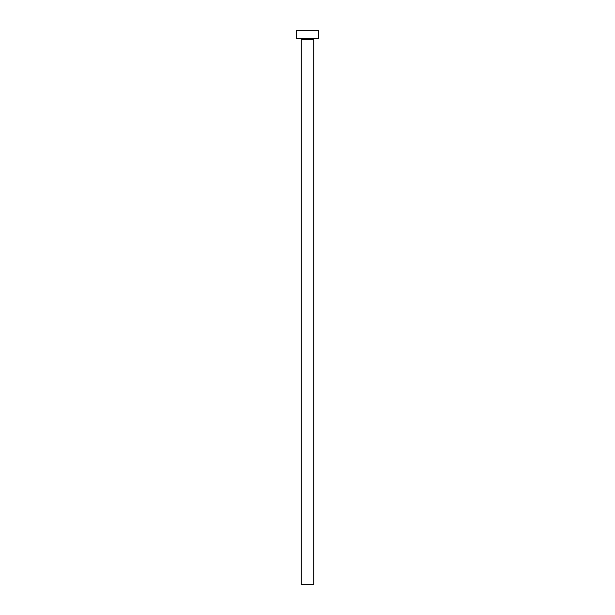<?xml version="1.0" encoding="UTF-8"?>
<svg xmlns="http://www.w3.org/2000/svg" width="615" height="615" viewBox="0 0 615 615"><rect width="100%" height="100%" fill="white"/><g stroke="black" fill="none" stroke-linecap="round" stroke-linejoin="round"><path stroke-width="0.92" d="M313.827 39.445A0.792 0.792 0 0 1 314.619 38.66A0.792 0.792 0 0 0 313.827 39.445L301.173 39.445L301.173 584.25L313.827 584.25L313.827 39.445L313.827 584.25L301.173 584.25L301.173 39.445A0.792 0.792 0 0 0 300.381 38.66A0.792 0.792 0 0 1 301.173 39.445L313.827 39.445M296.43 30.75L296.43 38.66L318.57 38.66L318.57 30.75L296.43 30.75L296.43 38.66L318.57 38.66L318.57 30.75L296.43 30.75"/></g></svg>
